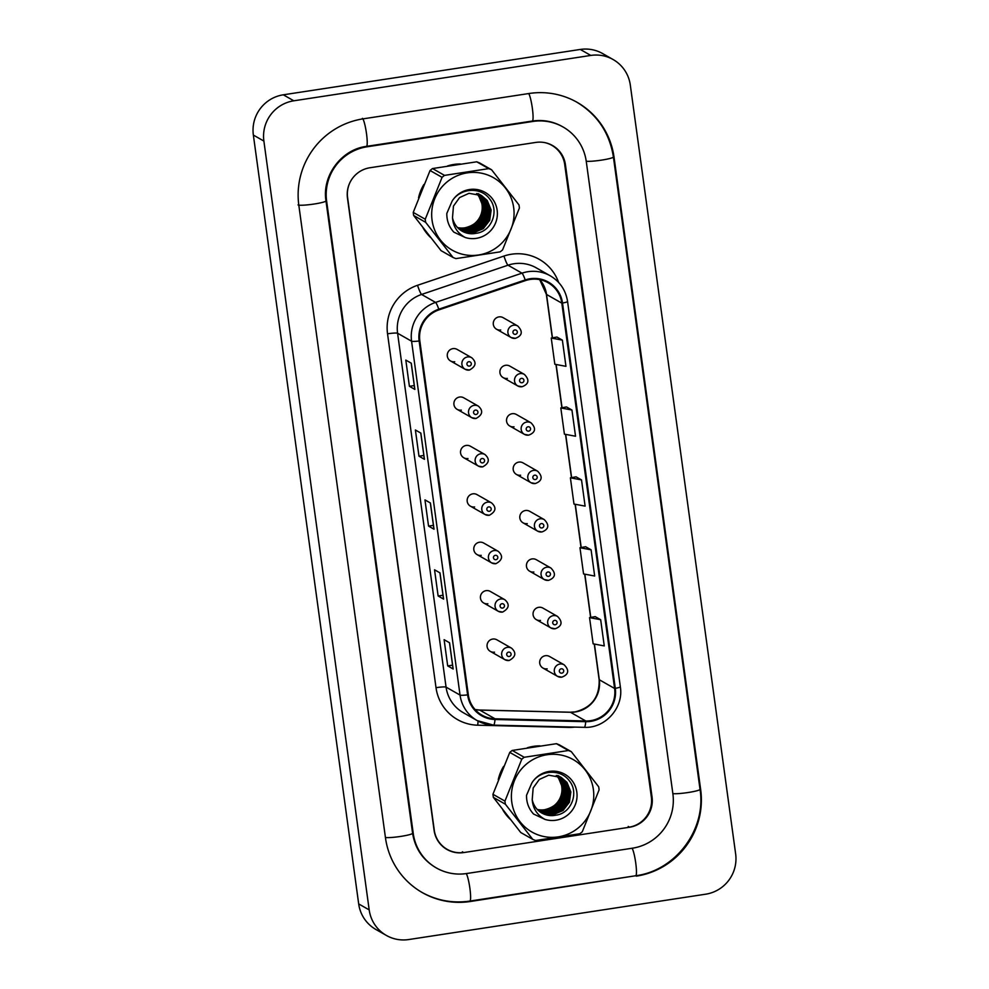 <?xml version="1.0" encoding="UTF-8"?>
<svg xmlns="http://www.w3.org/2000/svg" width="989" height="989" viewBox="0 0 989 989"><rect width="100%" height="100%" fill="white"/><g stroke="black" fill="none" stroke-linecap="round" stroke-linejoin="round"><path stroke-width="1.48" d="M475.956 418.458A6.651 6.552 -60.3 0 1 468.613 410.719A6.651 6.552 -60.3 0 1 478.355 406.12L463.754 397.813A6.651 6.552 119.7 0 0 454 402.399A6.651 6.552 119.7 0 0 461.356 410.138M482.595 466.857A6.651 6.552 -60.3 0 1 475.239 459.119A6.651 6.552 -60.3 0 1 484.981 454.532L470.381 446.212A6.651 6.552 119.7 0 0 460.639 450.811A6.651 6.552 119.7 0 0 467.982 458.55M489.221 515.269A6.651 6.552 -60.3 0 1 481.878 507.53A6.651 6.552 -60.3 0 1 491.62 502.931L477.007 494.611A6.651 6.552 119.7 0 0 467.265 499.21A6.651 6.552 119.7 0 0 474.621 506.949M495.848 563.668A6.651 6.552 -60.3 0 1 488.504 555.929A6.651 6.552 -60.3 0 1 498.246 551.33L483.646 543.01A6.651 6.552 119.7 0 0 473.892 547.609A6.651 6.552 119.7 0 0 481.247 555.348M502.486 612.067A6.651 6.552 -60.3 0 1 495.13 604.328A6.651 6.552 -60.3 0 1 504.872 599.742L490.272 591.422A6.651 6.552 119.7 0 0 480.53 596.008A6.651 6.552 119.7 0 0 487.874 603.76M509.112 660.479A6.651 6.552 -60.3 0 1 501.769 652.74A6.651 6.552 -60.3 0 1 511.511 648.141L496.898 639.821A6.651 6.552 119.7 0 0 487.157 644.42A6.651 6.552 119.7 0 0 494.512 652.159M469.33 370.059A6.651 6.552 -60.3 0 1 461.987 362.32A6.651 6.552 -60.3 0 1 471.728 357.721L457.116 349.401A6.651 6.552 119.7 0 0 447.374 354A6.651 6.552 119.7 0 0 454.73 361.739M561.752 677.144A6.651 6.552 -60.3 0 1 554.396 669.405A6.651 6.552 -60.3 0 1 564.15 664.806L549.538 656.486A6.651 6.552 119.7 0 0 539.796 661.085A6.651 6.552 119.7 0 0 547.14 668.824M555.126 628.744A6.651 6.552 -60.3 0 1 547.77 620.993A6.651 6.552 -60.3 0 1 557.512 616.407L542.912 608.087A6.651 6.552 119.7 0 0 533.17 612.686A6.651 6.552 119.7 0 0 540.513 620.424M541.861 531.934A6.651 6.552 -60.3 0 1 534.505 524.195A6.651 6.552 -60.3 0 1 544.259 519.596L529.647 511.276A6.651 6.552 119.7 0 0 519.905 515.875A6.651 6.552 119.7 0 0 527.248 523.614M535.234 483.534A6.651 6.552 -60.3 0 1 527.879 475.796A6.651 6.552 -60.3 0 1 537.62 471.197L523.02 462.877A6.651 6.552 119.7 0 0 513.279 467.476A6.651 6.552 119.7 0 0 520.622 475.214M528.596 435.123A6.651 6.552 -60.3 0 1 521.252 427.384A6.651 6.552 -60.3 0 1 530.994 422.798L516.382 414.478A6.651 6.552 119.7 0 0 506.64 419.064A6.651 6.552 119.7 0 0 513.996 426.815M521.969 386.724A6.651 6.552 -60.3 0 1 514.614 378.985A6.651 6.552 -60.3 0 1 524.368 374.386L509.755 366.066A6.651 6.552 119.7 0 0 500.014 370.665A6.651 6.552 119.7 0 0 507.357 378.404M548.487 580.333A6.651 6.552 -60.3 0 1 541.144 572.594A6.651 6.552 -60.3 0 1 550.885 568.007L536.273 559.687A6.651 6.552 119.7 0 0 526.531 564.274A6.651 6.552 119.7 0 0 533.887 572.013M515.343 338.325A6.651 6.552 -60.3 0 1 507.987 330.586A6.651 6.552 -60.3 0 1 517.729 325.987L503.129 317.667A6.651 6.552 119.7 0 0 493.387 322.266A6.651 6.552 119.7 0 0 500.731 330.005M453.889 164.458A42.576 41.909 119.7 0 0 447.584 165.929A42.576 41.909 119.7 0 1 453.889 164.458A42.576 41.909 119.7 0 1 460.293 163.976A42.576 41.909 119.7 0 0 453.889 164.458M423.898 184.486A42.576 41.909 119.7 0 0 418.545 197.825A42.576 41.909 119.7 0 1 423.898 184.486M423.069 227.89A42.576 41.909 119.7 0 0 430.4 237.311A42.576 41.909 119.7 0 1 423.069 227.89M533.59 746.336A42.576 41.909 119.7 0 0 527.285 747.808A42.576 41.909 119.7 0 1 533.59 746.336A42.576 41.909 119.7 0 1 540.006 745.867A42.576 41.909 119.7 0 0 533.59 746.336M503.611 766.376A42.576 41.909 119.7 0 0 498.246 779.703A42.576 41.909 119.7 0 1 503.611 766.376M502.783 809.781A42.576 41.909 119.7 0 0 510.101 819.189A42.576 41.909 119.7 0 1 502.783 809.781M530.203 279.442A28.384 27.939 -60.3 0 1 561.826 303.166L614.602 688.468A28.384 27.939 -60.3 0 1 585.76 720.981L495.032 718.793A28.384 27.939 -60.3 0 1 468.304 694.773L419.831 340.896A28.384 27.939 -60.3 0 1 439.017 309.854L525.431 280.604A28.384 27.939 -60.3 0 1 530.203 279.442M530.104 278.75A29.101 28.644 119.7 0 0 525.221 279.936L438.807 309.186A29.101 28.644 119.7 0 0 419.138 340.995L467.612 694.871A29.101 28.644 119.7 0 0 495.007 719.498L585.735 721.686A29.101 28.644 119.7 0 0 615.294 688.356L562.518 303.054A29.101 28.644 119.7 0 0 530.104 278.75M442.887 846.596A26.616 26.196 119.7 0 0 446.051 848.723L447.152 849.341A26.616 26.196 119.7 0 0 463.581 852.481M629.424 827.138A26.616 26.196 119.7 0 0 651.355 797.035L564.707 164.483A26.616 26.196 119.7 0 0 551.825 145.334L550.725 144.703A26.616 26.196 119.7 0 0 549.266 143.937M600.669 619.707L589.543 617.618L593.128 643.827L604.254 645.916L600.669 619.707L595.205 616.642M591.088 549.81L579.962 547.721L583.559 573.929L594.673 576.018L591.088 549.81L585.636 546.744M556.955 337.051L562.37 340.129L551.244 338.04L556.955 337.051M571.939 410.015L560.812 407.938L564.41 434.146L575.536 436.236L571.939 410.015L566.487 406.949M581.52 479.912L570.393 477.823L573.979 504.044L585.105 506.121L581.52 479.912L576.055 476.846M551.825 145.334A26.616 26.196 119.7 0 0 545.557 142.787M349.97 182.483A26.616 26.196 119.7 0 0 347.609 197.639L434.27 830.191A26.616 26.196 119.7 0 0 447.152 849.341M453.16 668.997L447.696 665.894L444.11 639.673L449.575 642.788L453.16 668.997A7.096 0.766 -7.8 0 1 453.073 668.898A7.096 0.766 -7.8 0 0 453.073 668.898L449.501 642.751L453.073 668.898M424.442 459.304L418.977 456.201L415.392 429.992L420.844 433.095L424.442 459.304A7.096 0.766 -7.8 0 1 424.355 459.217A7.096 0.766 -7.8 0 0 424.355 459.217L420.77 433.058L424.355 459.217M414.861 389.419L409.397 386.303L405.811 360.095L411.276 363.198L414.861 389.419A7.096 0.766 -7.8 0 1 414.774 389.32A7.096 0.766 -7.8 0 0 414.774 389.32L411.201 363.161L414.774 389.32M443.591 599.099L438.127 595.996L434.542 569.788L439.994 572.891L443.591 599.099A7.096 0.766 -7.8 0 1 443.505 599L439.92 572.841M434.01 529.202L428.546 526.099L424.961 499.89L430.425 502.993L434.01 529.202A7.096 0.766 -7.8 0 1 433.924 529.103L430.339 502.956L433.924 529.078A7.096 0.766 -7.8 0 0 433.924 529.103M551.244 338.04L554.829 364.249L565.955 366.338L562.37 340.129M428.546 526.099L433.417 525.357M438.127 595.996L442.985 595.254M439.92 572.854L443.505 598.975A7.096 0.766 -7.8 0 0 443.505 599M409.397 386.303L414.267 385.562M418.977 456.201L423.836 455.459M447.696 665.894L452.566 665.152M570.393 477.823L576.105 476.834M560.812 407.938L566.536 406.936M579.962 547.721L585.686 546.732M589.543 617.618L595.254 616.629M652.048 797.035L565.424 164.656A26.616 26.196 119.7 0 0 535.778 142.428L369.923 167.759A26.616 26.196 119.7 0 0 347.46 197.948L434.097 830.327A26.616 26.196 119.7 0 0 463.73 852.567L629.585 827.224A26.616 26.196 119.7 0 0 652.048 797.035L651.294 796.615M466.61 873.534L632.453 848.191A47.905 47.151 119.7 0 0 672.891 793.858L586.267 161.467A47.905 47.151 119.7 0 0 563.075 127A47.905 47.151 119.7 0 0 532.91 121.449L367.055 146.792A47.905 47.151 119.7 0 0 326.63 201.126L413.254 833.517A47.905 47.151 119.7 0 0 436.433 867.983A47.905 47.151 119.7 0 0 466.61 873.534M705.689 894.192A35.48 34.924 119.7 0 0 735.643 853.927L630.314 85.079A35.48 34.924 119.7 0 0 590.792 55.433L293.82 100.804A35.48 34.924 119.7 0 0 263.878 141.056L369.194 909.905A35.48 34.924 119.7 0 0 408.717 939.55L705.689 894.192M613.143 59.55L602.635 53.567A35.48 34.924 119.7 0 0 580.283 49.45L283.311 94.808A35.48 34.924 119.7 0 0 253.357 135.073L358.686 903.921A35.48 34.924 119.7 0 0 375.857 929.45L386.365 935.433M446.299 849.081A26.616 26.196 119.7 0 0 449.191 850.392M556.3 148.56A26.616 26.196 119.7 0 0 551.85 145.123M636.286 876.155A76.289 75.09 119.7 0 0 700.669 789.605L614.045 157.226A76.289 75.09 119.7 0 0 577.119 102.337A76.289 75.09 119.7 0 0 529.078 93.498L363.223 118.828A76.289 75.09 119.7 0 0 298.839 205.378L385.463 837.757A76.289 75.09 119.7 0 0 422.39 892.647A76.289 75.09 119.7 0 0 470.43 901.486L635.593 875.76M457.573 227.569A20.274 19.953 119.7 0 0 476.562 193.584M432.057 220.176A41.699 41.031 119.7 0 0 478.491 255.001A41.699 41.031 119.7 0 0 513.687 207.702A41.699 41.031 119.7 0 0 467.241 172.877A41.699 41.031 119.7 0 0 432.057 220.176M432.514 168.55L444.518 175.387L488.727 168.637A47.905 47.151 119.7 0 1 491.595 169.774L479.591 162.938A47.905 47.151 119.7 0 0 476.723 161.8L432.514 168.55A47.905 47.151 119.7 0 0 430.067 170.504L413.241 212.4L425.245 219.237A47.905 47.151 119.7 0 0 425.431 220.782A47.905 47.151 119.7 0 0 425.666 222.327L413.662 215.491L441.045 250.637L453.049 257.474L425.666 222.327M453.049 257.474A47.905 47.151 119.7 0 0 455.917 258.611L500.125 251.861A47.905 47.151 119.7 0 0 502.573 249.908L519.398 208.011A47.905 47.151 119.7 0 0 519.213 206.454A47.905 47.151 119.7 0 0 518.978 204.921L491.595 169.774M413.241 212.4A47.905 47.151 119.7 0 0 413.427 213.945A47.905 47.151 119.7 0 0 413.662 215.491M477.662 193.881L479.888 196.317L483.782 205.811C484.116 218.037 478.268 225.628 466.227 228.57L464.929 227.829C476.97 224.886 482.817 217.296 482.471 205.069L478.589 195.575L476.921 193.671M458.253 228.261L466.66 228.818L476.364 224.701L482.768 216.368L484.214 206.058L480.333 196.564L477.897 193.955M459.007 228.941L468.39 229.807L478.095 225.69L484.511 217.357L485.945 207.047L482.063 197.54L478.861 194.277M458.809 228.78L467.958 229.559L477.662 225.443L484.078 217.11L485.512 206.8L481.631 197.305L478.627 194.19M459.786 229.584L470.134 230.796L479.838 226.679L486.242 218.346L487.676 208.036L483.794 198.529L479.789 194.66M479.591 194.512L478.96 194.104M478.75 193.968L478.107 193.584M459.588 229.423L469.701 230.548L479.393 226.432L485.809 218.099L487.243 207.789L483.361 198.282L479.566 194.561M460.577 230.177L471.864 231.772L481.569 227.668L487.973 219.323L489.407 209.013L485.525 199.518L480.703 195.093M460.38 230.029L471.432 231.525L481.136 227.421L487.54 219.088L488.974 208.778L485.092 199.271L479.85 194.573M480.271 194.845L479.628 194.45M461.406 230.721L473.595 232.761L483.3 228.657L489.703 220.312L491.15 210.002L487.256 200.507L481.581 195.562L468.996 193.312L459.576 197.59L453.457 206.095L452.505 217.679A20.274 19.953 119.7 0 0 476.166 233.28C491.854 231.463 499.494 210.558 489.617 198.937C480.802 186.513 460.194 187.984 452.146 201.064L446.818 213.426C446.694 220.646 449.031 226.877 453.827 232.131L465.25 237.508A24.787 24.391 119.7 0 0 484.177 191.878A24.787 24.391 119.7 0 0 452.146 201.064M461.195 230.585L473.162 232.514L482.867 228.41L489.271 220.065L490.717 209.755L486.823 200.26L481.359 195.439M462.048 231.105L476.166 233.28M465.25 237.508C457.388 233.157 453.147 226.555 452.505 217.679M444.518 175.387A47.905 47.151 119.7 0 0 442.071 177.34L430.067 170.504M488.727 168.637L476.723 161.8M425.245 219.237L442.071 177.34M465.176 228.978L465.349 229.757M537.287 809.459A20.274 19.953 119.7 0 0 556.275 775.463M511.77 802.054A41.699 41.031 119.7 0 0 558.204 836.879A41.699 41.031 119.7 0 0 593.388 789.581A41.699 41.031 119.7 0 0 546.954 754.755A41.699 41.031 119.7 0 0 511.77 802.054M512.228 750.441L524.219 757.277L568.428 750.515A47.905 47.151 119.7 0 1 571.308 751.665L559.304 744.828A47.905 47.151 119.7 0 0 556.424 743.691L512.228 750.441A47.905 47.151 119.7 0 0 509.768 752.394L492.942 794.278L504.946 801.115A47.905 47.151 119.7 0 0 505.132 802.672A47.905 47.151 119.7 0 0 505.379 804.205L493.375 797.381L520.746 832.515L532.75 839.352L505.379 804.205M532.75 839.352A47.905 47.151 119.7 0 0 535.63 840.489L579.826 833.739A47.905 47.151 119.7 0 0 582.274 831.786L599.099 789.89A47.905 47.151 119.7 0 0 598.914 788.344A47.905 47.151 119.7 0 0 598.679 786.799L571.308 751.665M492.942 794.278A47.905 47.151 119.7 0 0 493.14 795.836A47.905 47.151 119.7 0 0 493.375 797.381M557.363 775.759L559.601 778.195L563.483 787.689C563.829 799.916 557.981 807.506 545.94 810.448L544.642 809.707C556.671 806.764 562.531 799.186 562.185 786.96L558.303 777.453L556.622 775.549M537.967 810.152L546.373 810.696L556.078 806.591L562.481 798.247L563.915 787.936L560.034 778.442L557.611 775.833M538.708 810.832L548.104 811.685L557.808 807.58L564.212 799.236L565.646 788.925L561.764 779.431L558.575 776.167M538.523 810.659L547.671 811.437L557.376 807.333L563.779 798.988L565.214 788.678L561.332 779.184L558.328 776.081M539.487 811.462L549.835 812.674L559.539 808.569L565.955 800.225L567.389 789.914L563.507 780.42L559.502 776.55M539.289 811.314L549.402 812.426L559.106 808.322L565.51 799.977L566.957 789.667L563.075 780.173L558.674 775.982M558.464 775.846L557.821 775.463M540.291 812.056L551.565 813.663L561.27 809.546L567.686 801.214L569.12 790.903L565.238 781.409L560.404 776.971M540.093 811.92L551.133 813.415L560.837 809.299L567.253 800.966L568.687 790.656L564.806 781.162L559.551 776.452M559.972 776.724L559.341 776.328M541.119 812.612L553.308 814.652L563.013 810.535L569.417 802.203L570.851 791.892L566.969 782.398L561.282 777.441L548.697 775.191L539.289 779.468L533.17 787.973L532.218 799.569A20.274 19.953 119.7 0 0 555.867 815.171C571.555 813.341 579.208 792.449 569.318 780.828C560.503 768.404 539.907 769.862 531.859 782.954L526.531 795.304C526.395 802.524 528.732 808.767 533.541 814.021L544.951 819.386A24.787 24.391 119.7 0 0 563.891 773.769A24.787 24.391 119.7 0 0 531.859 782.954M540.909 812.476L552.876 814.404L562.58 810.288L568.984 801.955L570.418 791.645L566.536 782.151L561.072 777.317M541.749 812.995L555.867 815.171M544.951 819.386C537.101 815.047 532.848 808.433 532.218 799.569M524.219 757.277A47.905 47.151 119.7 0 0 521.772 759.218L509.768 752.394M568.428 750.515L556.424 743.691M504.946 801.115L521.772 759.218M544.89 810.856L545.05 811.648M585.76 720.981L570.468 712.265A28.384 27.939 119.7 0 0 599.309 679.752L594.426 644.074M475.116 709.583A28.384 27.939 119.7 0 0 479.752 710.09L570.468 712.265A15.972 2.497 -88.6 0 0 570.257 712.216L575.091 711.895C591.743 707.654 599.754 696.874 599.124 679.542A15.972 1.743 -7.8 0 0 599.309 679.752L614.602 688.468M561.826 303.166L546.534 294.45A28.384 27.939 119.7 0 0 539.722 279.64M574.72 727.1A44.357 43.652 -60.3 0 1 568.514 727.397L477.786 725.209A44.357 43.652 -60.3 0 1 436.013 687.676L387.54 333.8A8.876 0.964 -7.8 0 1 397.59 333.244L411.572 341.205A35.48 34.924 -60.3 0 1 435.556 302.411L521.982 273.162A35.48 34.924 -60.3 0 1 550.28 275.82L536.298 267.858A35.48 34.924 119.7 0 0 508 265.2L421.574 294.45A35.48 34.924 119.7 0 0 397.59 333.244L446.064 687.12A35.48 34.924 119.7 0 0 463.235 712.649L477.217 720.61A35.48 34.924 -60.3 0 1 460.046 695.082L411.572 341.205A8.876 0.964 -7.8 0 0 419.138 340.995M525.221 279.936A8.876 1.051 71.3 0 0 521.982 273.162L508 265.2A8.876 1.051 -108.7 0 1 503.945 256.052A44.357 43.652 -60.3 0 1 558.649 282.495M467.612 694.871A8.876 0.964 172.2 0 1 460.046 695.082L446.064 687.12A8.876 0.964 -7.8 0 0 436.013 687.676M493.462 725.11A35.48 34.924 -60.3 0 1 477.217 720.61L493.573 725.147A8.876 1.385 91.4 0 1 493.462 725.11M495.007 719.498A8.876 1.385 91.4 0 1 493.573 725.147L584.301 727.335A8.876 1.385 91.4 0 1 584.19 727.298M387.54 333.8A44.357 43.652 -60.3 0 1 417.531 285.289A8.876 1.051 -108.7 0 0 421.574 294.45L435.556 302.411A8.876 1.051 71.3 0 1 438.807 309.186M585.735 721.686A8.876 1.385 91.4 0 1 584.301 727.335C605.305 728.522 623.886 707.605 620.338 686.774L567.562 301.472A8.876 0.964 172.2 0 1 562.518 303.054M615.294 688.356A8.876 0.964 -7.8 0 0 620.338 686.774M417.531 285.289L503.945 256.052M478.107 721.105A8.876 1.385 -88.6 0 0 477.786 725.209M495.032 718.793L479.752 710.09A15.972 2.497 -88.6 0 0 479.541 710.028L570.257 712.216M590.767 617.408L584.845 574.176M581.198 547.51L575.277 504.279M571.617 477.613L565.696 434.381M562.049 407.715L556.127 364.496M552.468 337.818L546.534 294.45A15.972 1.743 -7.8 0 1 546.336 294.24L539.685 279.627M514.824 329.967A2.213 2.188 119.7 0 0 512.957 332.489A2.213 2.188 119.7 0 0 515.417 334.344A2.213 2.188 119.7 0 0 517.296 331.822A2.213 2.188 119.7 0 0 514.824 329.967M469.416 366.078A2.213 2.188 119.7 0 0 471.283 363.556A2.213 2.188 119.7 0 0 468.823 361.714A2.213 2.188 119.7 0 0 466.944 364.224A2.213 2.188 119.7 0 0 469.416 366.078M576.303 101.867C597.171 114.39 609.533 132.761 613.403 156.954L700.027 789.346A14.192 1.545 172.2 0 1 688.653 792.436A14.192 1.545 172.2 0 1 672.854 793.611M700.027 789.346C706.529 829.301 675.771 870.654 635.692 875.747A14.192 1.978 -98.7 0 0 635.816 863.57A14.192 1.978 -98.7 0 0 632.107 848.253M635.692 875.747L469.849 901.078A14.192 1.978 -98.7 0 0 469.973 888.901A14.192 1.978 -98.7 0 0 466.252 873.584M385.426 837.51A14.192 1.545 -7.8 0 0 400.718 836.41A14.192 1.545 -7.8 0 0 412.598 833.245L325.974 200.866C321.833 175.733 341.39 149.487 366.462 146.372L532.317 121.041C542.973 119.508 552.95 121.35 562.259 126.543M298.023 204.908A14.192 1.545 -7.8 0 0 314.094 204.031A14.192 1.545 -7.8 0 0 325.974 200.866M362.407 118.359A14.192 1.978 81.3 0 1 366.499 133.589A14.192 1.978 81.3 0 1 366.462 146.372M528.732 93.547A14.192 1.978 81.3 0 1 532.354 108.258A14.192 1.978 81.3 0 1 532.317 121.041M613.403 156.954A14.192 1.545 172.2 0 1 602.029 160.045A14.192 1.545 172.2 0 1 586.23 161.219M358.686 903.921L369.194 909.905M253.357 135.073L263.878 141.056M283.311 94.808L293.82 100.804M580.283 49.45L590.792 55.433M628.225 826.445L629.585 827.224M462.37 851.789L463.73 852.567M564.67 164.223L565.424 164.656M700.014 789.234L700.669 789.605M469.738 901.09L470.43 901.486M613.378 156.843L614.045 157.226M412.586 833.134L413.254 833.517M325.962 200.755L326.63 201.126M366.35 146.397L367.055 146.792M532.206 121.054L532.91 121.449M521.45 378.379A2.213 2.188 119.7 0 0 519.584 380.889A2.213 2.188 119.7 0 0 522.056 382.743A2.213 2.188 119.7 0 0 523.923 380.233A2.213 2.188 119.7 0 0 521.45 378.379M528.089 426.778A2.213 2.188 119.7 0 0 526.21 429.3A2.213 2.188 119.7 0 0 528.682 431.142A2.213 2.188 119.7 0 0 530.549 428.633A2.213 2.188 119.7 0 0 528.089 426.778M534.715 475.177A2.213 2.188 119.7 0 0 532.848 477.699A2.213 2.188 119.7 0 0 535.309 479.554A2.213 2.188 119.7 0 0 537.188 477.032A2.213 2.188 119.7 0 0 534.715 475.177M541.342 523.589A2.213 2.188 119.7 0 0 539.475 526.099A2.213 2.188 119.7 0 0 541.947 527.953A2.213 2.188 119.7 0 0 543.814 525.443A2.213 2.188 119.7 0 0 541.342 523.589M476.043 414.478A2.213 2.188 119.7 0 0 477.922 411.968A2.213 2.188 119.7 0 0 475.449 410.114A2.213 2.188 119.7 0 0 473.57 412.623A2.213 2.188 119.7 0 0 476.043 414.478M482.681 462.877A2.213 2.188 119.7 0 0 484.548 460.367A2.213 2.188 119.7 0 0 482.076 458.513A2.213 2.188 119.7 0 0 480.209 461.035A2.213 2.188 119.7 0 0 482.681 462.877M489.308 511.288A2.213 2.188 119.7 0 0 491.174 508.766A2.213 2.188 119.7 0 0 488.702 506.912A2.213 2.188 119.7 0 0 486.835 509.434A2.213 2.188 119.7 0 0 489.308 511.288M547.98 571.988A2.213 2.188 119.7 0 0 546.101 574.498A2.213 2.188 119.7 0 0 548.574 576.352A2.213 2.188 119.7 0 0 550.44 573.843A2.213 2.188 119.7 0 0 547.98 571.988M554.606 620.387A2.213 2.188 119.7 0 0 552.74 622.909A2.213 2.188 119.7 0 0 555.2 624.764A2.213 2.188 119.7 0 0 557.079 622.242A2.213 2.188 119.7 0 0 554.606 620.387M561.233 668.799A2.213 2.188 119.7 0 0 559.366 671.308A2.213 2.188 119.7 0 0 561.839 673.163A2.213 2.188 119.7 0 0 563.705 670.641A2.213 2.188 119.7 0 0 561.233 668.799M495.934 559.687A2.213 2.188 119.7 0 0 497.813 557.178A2.213 2.188 119.7 0 0 495.341 555.323A2.213 2.188 119.7 0 0 493.462 557.833A2.213 2.188 119.7 0 0 495.934 559.687M502.573 608.087A2.213 2.188 119.7 0 0 504.439 605.577A2.213 2.188 119.7 0 0 501.967 603.723A2.213 2.188 119.7 0 0 500.1 606.245A2.213 2.188 119.7 0 0 502.573 608.087M509.199 656.498A2.213 2.188 119.7 0 0 511.066 653.976A2.213 2.188 119.7 0 0 508.593 652.122A2.213 2.188 119.7 0 0 506.727 654.644A2.213 2.188 119.7 0 0 509.199 656.498M567.562 301.472C565.757 290.21 560.009 281.655 550.28 275.82M475.079 709.546L479.541 710.028M599.124 679.542L594.253 644.037M590.618 617.433L584.684 574.152M581.038 547.535L575.104 504.254M571.469 477.638L565.535 434.356M561.888 407.752L555.966 364.459M552.319 337.855L546.336 294.24M496.54 329.238L511.152 337.546L515.405 338.337C519.027 336.977 525.184 333.59 517.729 325.987M471.728 357.721C476.785 362.32 476.018 366.437 469.404 370.071L465.139 369.28L450.539 360.973M421.574 892.177C436.619 900.571 452.715 903.538 469.849 901.078M435.617 867.514C422.699 859.787 415.034 848.364 412.598 833.245M503.166 377.637L517.779 385.957L522.044 386.736C525.666 385.376 531.81 381.989 524.368 374.386M509.805 426.036L524.405 434.356L528.67 435.148C532.292 433.775 538.449 430.388 530.994 422.798M516.431 474.436L531.044 482.756L535.296 483.547C538.918 482.187 545.075 478.8 537.62 471.197M523.057 522.847L537.67 531.167L541.935 531.946C545.545 530.586 551.701 527.199 544.259 519.596M478.355 406.12C483.423 410.719 482.644 414.836 476.03 418.471L471.778 417.692L457.165 409.372M484.981 454.532C490.05 459.131 489.271 463.248 482.669 466.882L478.404 466.091L463.792 457.771M491.62 502.931C496.676 507.53 495.909 511.647 489.295 515.281L485.03 514.49L470.43 506.183M529.696 571.246L544.296 579.566L548.561 580.358C552.183 578.985 558.34 575.598 550.885 568.007M536.322 619.646L550.935 627.966L555.188 628.757C558.81 627.385 564.966 624.01 557.512 616.407M542.949 668.057L557.561 676.365L561.826 677.156C565.436 675.796 571.593 672.409 564.15 664.806M498.246 551.33C503.314 555.929 502.536 560.046 495.922 563.681L491.669 562.902L477.057 554.582M504.872 599.742C509.941 604.328 509.162 608.445 502.56 612.092L498.295 611.301L483.683 602.981M511.511 648.141C516.567 652.74 515.801 656.857 509.187 660.491L504.922 659.7L490.321 651.38"/></g></svg>
